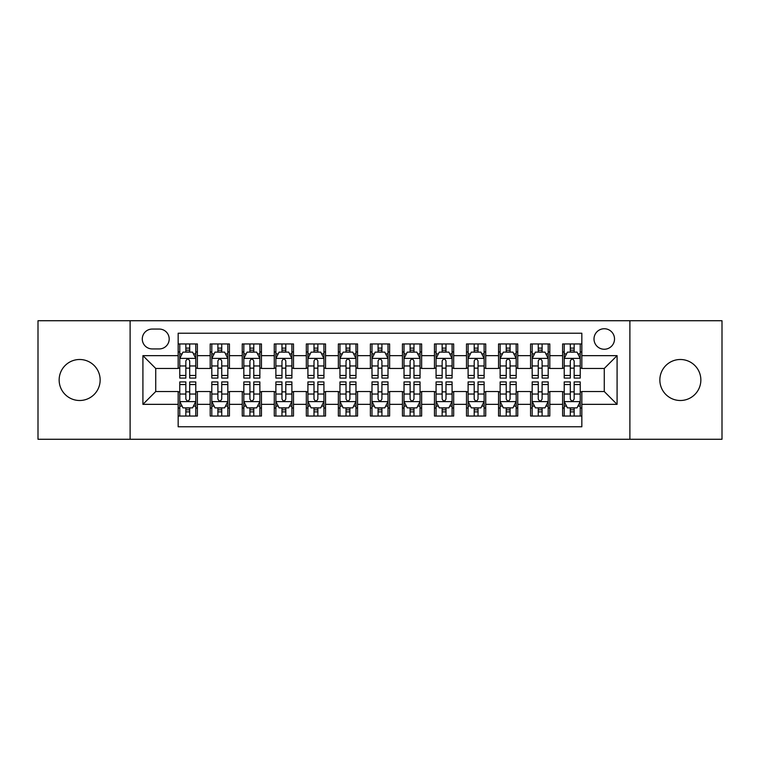 <?xml version="1.0" encoding="UTF-8"?>
<svg xmlns="http://www.w3.org/2000/svg" width="760" height="760" viewBox="0 0 760 760"><rect width="100%" height="100%" fill="white"/><g stroke="black" fill="none" stroke-linecap="round" stroke-linejoin="round"><path stroke-width="1.14" d="M680.352 359.499A20.501 20.501 0 0 0 659.851 380A20.501 20.501 0 0 0 680.352 400.501A20.501 20.501 0 0 0 700.853 380A20.501 20.501 0 0 0 680.352 359.499M79.648 359.499A20.501 20.501 0 0 0 59.147 380A20.501 20.501 0 0 0 79.648 400.501A20.501 20.501 0 0 0 100.149 380A20.501 20.501 0 0 0 79.648 359.499M604.267 328.738A10.25 10.25 0 0 0 594.006 338.988A10.25 10.25 0 0 0 604.267 349.248A10.25 10.25 0 0 0 614.517 338.988A10.25 10.25 0 0 0 604.267 328.738M629.888 439.27L722 439.27L722 320.729L629.888 320.729L629.888 439.27L130.112 439.27L130.112 320.729L38 320.729L38 439.27L130.112 439.27M581.837 343.957L562.609 343.957L562.609 355.651L549.803 355.651L549.803 368.467L562.609 368.467L562.609 355.651M549.803 355.651L549.803 343.957L530.575 343.957L530.575 355.651L517.76 355.651L517.76 368.467L530.575 368.467L530.575 355.651M517.76 355.651L517.76 343.957L498.541 343.957L498.541 355.651L485.726 355.651L485.726 368.467L498.541 368.467L498.541 355.651M485.726 355.651L485.726 343.957L466.498 343.957L466.498 355.651L453.682 355.651L453.682 368.467L466.498 368.467L466.498 355.651M453.682 355.651L453.682 343.957L434.463 343.957L434.463 355.651L421.648 355.651L421.648 368.467L434.463 368.467L434.463 355.651M421.648 355.651L421.648 343.957L402.43 343.957L402.43 355.651L389.614 355.651L389.614 368.467L402.43 368.467L402.43 355.651M389.614 355.651L389.614 343.957L370.386 343.957L370.386 355.651L357.57 355.651L357.57 368.467L370.386 368.467L370.386 355.651M357.57 355.651L357.57 343.957L338.352 343.957L338.352 355.651L325.536 355.651L325.536 368.467L338.352 368.467L338.352 355.651M325.536 355.651L325.536 343.957L306.318 343.957L306.318 355.651L293.502 355.651L293.502 368.467L306.318 368.467L306.318 355.651M293.502 355.651L293.502 343.957L274.274 343.957L274.274 355.651L261.459 355.651L261.459 368.467L274.274 368.467L274.274 355.651M261.459 355.651L261.459 343.957L242.24 343.957L242.24 355.651L229.425 355.651L229.425 368.467L242.24 368.467L242.24 355.651M229.425 355.651L229.425 343.957L210.197 343.957L210.197 368.467L197.391 368.467L197.391 343.957L178.163 343.957M178.163 416.043L197.391 416.043L197.391 391.533L210.197 391.533L210.197 416.043L229.425 416.043L229.425 391.533L242.24 391.533L242.24 404.349L229.425 404.349M242.24 404.349L242.24 416.043L261.459 416.043L261.459 391.533L274.274 391.533L274.274 404.349L261.459 404.349M274.274 404.349L274.274 416.043L293.502 416.043L293.502 391.533L306.318 391.533L306.318 404.349L293.502 404.349M306.318 404.349L306.318 416.043L325.536 416.043L325.536 391.533L338.352 391.533L338.352 404.349L325.536 404.349M338.352 404.349L338.352 416.043L357.57 416.043L357.57 391.533L370.386 391.533L370.386 404.349L357.57 404.349M370.386 404.349L370.386 416.043L389.614 416.043L389.614 391.533L402.43 391.533L402.43 404.349L389.614 404.349M402.43 404.349L402.43 416.043L421.648 416.043L421.648 391.533L434.463 391.533L434.463 404.349L421.648 404.349M434.463 404.349L434.463 416.043L453.682 416.043L453.682 391.533L466.498 391.533L466.498 404.349L453.682 404.349M466.498 404.349L466.498 416.043L485.726 416.043L485.726 391.533L498.541 391.533L498.541 404.349L485.726 404.349M498.541 404.349L498.541 416.043L517.76 416.043L517.76 391.533L530.575 391.533L530.575 404.349L517.76 404.349M530.575 404.349L530.575 416.043L549.803 416.043L549.803 391.533L562.609 391.533L562.609 404.349L549.803 404.349M152.209 348.925L159.258 348.925A9.927 9.927 0 0 0 169.195 338.988A9.927 9.927 0 0 0 159.258 329.061L152.209 329.061A9.927 9.927 0 0 0 142.281 338.988A9.927 9.927 0 0 0 152.209 348.925M629.888 320.729L130.112 320.729M581.837 355.651L581.837 333.222L178.163 333.222L178.163 368.467L155.733 368.467L155.733 391.533L178.163 391.533L178.163 426.778L581.837 426.778L581.837 391.533L604.267 391.533L604.267 368.467L581.837 368.467L581.837 355.651L617.082 355.651L617.082 404.349L581.837 404.349M178.163 404.349L142.918 404.349L142.918 355.651L178.163 355.651M562.609 404.349L562.609 416.043L581.837 416.043M178.163 351.966L179.768 351.966M185.848 351.966L189.696 351.966M195.785 351.966L197.391 351.966M178.163 368.144L179.768 368.144M185.848 368.144L189.696 368.144M195.785 368.144L197.391 368.144M178.163 391.856L179.768 391.856M185.848 391.856L189.696 391.856M195.785 391.856L197.391 391.856M178.163 408.034L179.768 408.034M185.848 408.034L189.696 408.034M195.785 408.034L197.391 408.034M210.197 368.144L211.802 368.144M217.892 368.144L221.739 368.144M227.82 368.144L229.425 368.144M210.197 351.966L211.802 351.966M217.892 351.966L221.739 351.966M227.82 351.966L229.425 351.966M210.197 391.856L211.802 391.856M217.892 391.856L221.739 391.856M227.82 391.856L229.425 391.856M210.197 408.034L211.802 408.034M217.892 408.034L221.739 408.034M227.82 408.034L229.425 408.034M242.24 391.856L243.837 391.856M249.926 391.856L253.773 391.856M259.863 391.856L261.459 391.856M242.24 408.034L243.837 408.034M249.926 408.034L253.773 408.034M259.863 408.034L261.459 408.034M242.24 351.966L243.837 351.966M249.926 351.966L253.773 351.966M259.863 351.966L261.459 351.966M242.24 368.144L243.837 368.144M249.926 368.144L253.773 368.144M259.863 368.144L261.459 368.144M274.274 391.856L275.88 391.856M281.969 391.856L285.808 391.856M291.897 391.856L293.502 391.856M274.274 408.034L275.88 408.034M281.969 408.034L285.808 408.034M291.897 408.034L293.502 408.034M274.274 351.966L275.88 351.966M281.969 351.966L285.808 351.966M291.897 351.966L293.502 351.966M274.274 368.144L275.88 368.144M281.969 368.144L285.808 368.144M291.897 368.144L293.502 368.144M306.318 391.856L307.914 391.856M314.003 391.856L317.851 391.856M323.931 391.856L325.536 391.856M306.318 408.034L307.914 408.034M314.003 408.034L317.851 408.034M323.931 408.034L325.536 408.034M306.318 351.966L307.914 351.966M314.003 351.966L317.851 351.966M323.931 351.966L325.536 351.966M306.318 368.144L307.914 368.144M314.003 368.144L317.851 368.144M323.931 368.144L325.536 368.144M338.352 391.856L339.957 391.856M346.037 391.856L349.885 391.856M355.974 391.856L357.57 391.856M338.352 408.034L339.957 408.034M346.037 408.034L349.885 408.034M355.974 408.034L357.57 408.034M338.352 351.966L339.957 351.966M346.037 351.966L349.885 351.966M355.974 351.966L357.57 351.966M338.352 368.144L339.957 368.144M346.037 368.144L349.885 368.144M355.974 368.144L357.57 368.144M370.386 391.856L371.991 391.856M378.081 391.856L381.919 391.856M388.008 391.856L389.614 391.856M370.386 408.034L371.991 408.034M378.081 408.034L381.919 408.034M388.008 408.034L389.614 408.034M370.386 351.966L371.991 351.966M378.081 351.966L381.919 351.966M388.008 351.966L389.614 351.966M370.386 368.144L371.991 368.144M378.081 368.144L381.919 368.144M388.008 368.144L389.614 368.144M402.43 391.856L404.026 391.856M410.115 391.856L413.962 391.856M420.042 391.856L421.648 391.856M402.43 408.034L404.026 408.034M410.115 408.034L413.962 408.034M420.042 408.034L421.648 408.034M402.43 351.966L404.026 351.966M410.115 351.966L413.962 351.966M420.042 351.966L421.648 351.966M402.43 368.144L404.026 368.144M410.115 368.144L413.962 368.144M420.042 368.144L421.648 368.144M434.463 391.856L436.069 391.856M442.149 391.856L445.997 391.856M452.086 391.856L453.682 391.856M434.463 408.034L436.069 408.034M442.149 408.034L445.997 408.034M452.086 408.034L453.682 408.034M434.463 351.966L436.069 351.966M442.149 351.966L445.997 351.966M452.086 351.966L453.682 351.966M434.463 368.144L436.069 368.144M442.149 368.144L445.997 368.144M452.086 368.144L453.682 368.144M466.498 391.856L468.103 391.856M474.192 391.856L478.03 391.856M484.12 391.856L485.726 391.856M466.498 408.034L468.103 408.034M474.192 408.034L478.03 408.034M484.12 408.034L485.726 408.034M466.498 351.966L468.103 351.966M474.192 351.966L478.03 351.966M484.12 351.966L485.726 351.966M466.498 368.144L468.103 368.144M474.192 368.144L478.03 368.144M484.12 368.144L485.726 368.144M498.541 391.856L500.137 391.856M506.226 391.856L510.074 391.856M516.163 391.856L517.76 391.856M498.541 408.034L500.137 408.034M506.226 408.034L510.074 408.034M516.163 408.034L517.76 408.034M498.541 351.966L500.137 351.966M506.226 351.966L510.074 351.966M516.163 351.966L517.76 351.966M498.541 368.144L500.137 368.144M506.226 368.144L510.074 368.144M516.163 368.144L517.76 368.144M530.575 391.856L532.181 391.856M538.26 391.856L542.108 391.856M548.197 391.856L549.803 391.856M530.575 408.034L532.181 408.034M538.26 408.034L542.108 408.034M548.197 408.034L549.803 408.034M530.575 351.966L532.181 351.966M538.26 351.966L542.108 351.966M548.197 351.966L549.803 351.966M530.575 368.144L532.181 368.144M538.26 368.144L542.108 368.144M548.197 368.144L549.803 368.144M562.609 391.856L564.214 391.856M570.304 391.856L574.151 391.856M580.231 391.856L581.837 391.856M562.609 408.034L564.214 408.034M570.304 408.034L574.151 408.034M580.231 408.034L581.837 408.034M562.609 351.966L564.214 351.966M570.304 351.966L574.151 351.966M580.231 351.966L581.837 351.966M562.609 368.144L564.214 368.144M570.304 368.144L574.151 368.144M580.231 368.144L581.837 368.144M155.733 368.467L142.918 355.651M155.733 391.533L142.918 404.349M617.082 355.651L604.267 368.467M617.082 404.349L604.267 391.533M189.696 348.118L185.848 348.118M195.785 375.469L189.696 375.469L189.696 378.081L195.785 378.081L195.785 358.54L192.584 352.127L182.97 352.127L179.768 358.54L179.768 378.081L185.848 378.081L185.848 375.469L179.768 375.469M179.768 358.54L179.768 343.957M195.785 358.54L195.785 343.957M185.848 352.127L185.848 343.957M189.696 343.957L189.696 352.127M189.696 375.469L189.696 360.933C188.413 358.473 187.141 358.473 185.848 360.933L185.848 375.469M185.848 411.882L189.696 411.882M179.768 384.531L185.848 384.531L185.848 381.919L179.768 381.919L179.768 401.46L182.97 407.873L192.584 407.873L195.785 401.46L195.785 381.919L189.696 381.919L189.696 384.531L195.785 384.531M195.785 401.46L195.785 416.043M179.768 401.46L179.768 416.043M189.696 407.873L189.696 416.043M185.848 416.043L185.848 407.873M185.848 384.531L185.848 399.066C187.131 401.527 188.413 401.527 189.696 399.066L189.696 384.531M221.739 348.118L217.892 348.118M227.82 375.469L221.739 375.469L221.739 378.081L227.82 378.081L227.82 358.54L224.618 352.127L215.004 352.127L211.802 358.54L211.802 378.081L217.892 378.081L217.892 375.469L211.802 375.469M211.802 358.54L211.802 343.957M227.82 358.54L227.82 343.957M217.892 352.127L217.892 343.957M221.739 343.957L221.739 352.127M221.739 375.469L221.739 360.933C220.457 358.473 219.174 358.473 217.892 360.933L217.892 375.469M253.773 348.118L249.926 348.118M259.863 375.469L253.773 375.469L253.773 378.081L259.863 378.081L259.863 358.54L256.652 352.127L247.047 352.127L243.837 358.54L243.837 378.081L249.926 378.081L249.926 375.469L243.837 375.469M243.837 358.54L243.837 343.957M259.863 358.54L259.863 343.957M249.926 352.127L249.926 343.957M253.773 343.957L253.773 352.127M253.773 375.469L253.773 360.933C252.491 358.473 251.208 358.473 249.926 360.933L249.926 375.469M285.808 348.118L281.969 348.118M291.897 375.469L285.808 375.469L285.808 378.081L291.897 378.081L291.897 358.54L288.695 352.127L279.081 352.127L275.88 358.54L275.88 378.081L281.969 378.081L281.969 375.469L275.88 375.469M275.88 358.54L275.88 343.957M291.897 358.54L291.897 343.957M281.969 352.127L281.969 343.957M285.808 343.957L285.808 352.127M285.808 375.469L285.808 360.933C284.534 358.473 283.252 358.473 281.969 360.933L281.969 375.469M317.851 348.118L314.003 348.118M323.931 375.469L317.851 375.469L317.851 378.081L323.931 378.081L323.931 358.54L320.729 352.127L311.115 352.127L307.914 358.54L307.914 378.081L314.003 378.081L314.003 375.469L307.914 375.469M307.914 358.54L307.914 343.957M323.931 358.54L323.931 343.957M314.003 352.127L314.003 343.957M317.851 343.957L317.851 352.127M317.851 375.469L317.851 360.933C316.569 358.473 315.286 358.473 314.003 360.933L314.003 375.469M217.892 411.882L221.739 411.882M211.802 384.531L217.892 384.531L217.892 381.919L211.802 381.919L211.802 401.46L215.004 407.873L224.618 407.873L227.82 401.46L227.82 381.919L221.739 381.919L221.739 384.531L227.82 384.531M227.82 401.46L227.82 416.043M211.802 401.46L211.802 416.043M221.739 407.873L221.739 416.043M217.892 416.043L217.892 407.873M217.892 384.531L217.892 399.066C219.174 401.527 220.447 401.527 221.739 399.066L221.739 384.531M249.926 411.882L253.773 411.882M243.837 384.531L249.926 384.531L249.926 381.919L243.837 381.919L243.837 401.46L247.047 407.873L256.652 407.873L259.863 401.46L259.863 381.919L253.773 381.919L253.773 384.531L259.863 384.531M259.863 401.46L259.863 416.043M243.837 401.46L243.837 416.043M253.773 407.873L253.773 416.043M249.926 416.043L249.926 407.873M249.926 384.531L249.926 399.066C251.208 401.527 252.491 401.527 253.773 399.066L253.773 384.531M281.969 411.882L285.808 411.882M275.88 384.531L281.969 384.531L281.969 381.919L275.88 381.919L275.88 401.46L279.081 407.873L288.695 407.873L291.897 401.46L291.897 381.919L285.808 381.919L285.808 384.531L291.897 384.531M291.897 401.46L291.897 416.043M275.88 401.46L275.88 416.043M285.808 407.873L285.808 416.043M281.969 416.043L281.969 407.873M281.969 384.531L281.969 399.066C283.242 401.527 284.525 401.527 285.808 399.066L285.808 384.531M314.003 411.882L317.851 411.882M307.914 384.531L314.003 384.531L314.003 381.919L307.914 381.919L307.914 401.46L311.115 407.873L320.729 407.873L323.931 401.46L323.931 381.919L317.851 381.919L317.851 384.531L323.931 384.531M323.931 401.46L323.931 416.043M307.914 401.46L307.914 416.043M317.851 407.873L317.851 416.043M314.003 416.043L314.003 407.873M314.003 384.531L314.003 399.066C315.286 401.527 316.569 401.527 317.851 399.066L317.851 384.531M349.885 348.118L346.037 348.118M355.974 375.469L349.885 375.469L349.885 378.081L355.974 378.081L355.974 358.54L352.763 352.127L343.159 352.127L339.957 358.54L339.957 378.081L346.037 378.081L346.037 375.469L339.957 375.469M339.957 358.54L339.957 343.957M355.974 358.54L355.974 343.957M346.037 352.127L346.037 343.957M349.885 343.957L349.885 352.127M349.885 375.469L349.885 360.933C348.602 358.473 347.32 358.473 346.037 360.933L346.037 375.469M346.037 411.882L349.885 411.882M339.957 384.531L346.037 384.531L346.037 381.919L339.957 381.919L339.957 401.46L343.159 407.873L352.763 407.873L355.974 401.46L355.974 381.919L349.885 381.919L349.885 384.531L355.974 384.531M355.974 401.46L355.974 416.043M339.957 401.46L339.957 416.043M349.885 407.873L349.885 416.043M346.037 416.043L346.037 407.873M346.037 384.531L346.037 399.066C347.32 401.527 348.602 401.527 349.885 399.066L349.885 384.531M381.919 348.118L378.081 348.118M388.008 375.469L381.919 375.469L381.919 378.081L388.008 378.081L388.008 358.54L384.807 352.127L375.193 352.127L371.991 358.54L371.991 378.081L378.081 378.081L378.081 375.469L371.991 375.469M371.991 358.54L371.991 343.957M388.008 358.54L388.008 343.957M378.081 352.127L378.081 343.957M381.919 343.957L381.919 352.127M381.919 375.469L381.919 360.933C380.646 358.473 379.363 358.473 378.081 360.933L378.081 375.469M378.081 411.882L381.919 411.882M371.991 384.531L378.081 384.531L378.081 381.919L371.991 381.919L371.991 401.46L375.193 407.873L384.807 407.873L388.008 401.46L388.008 381.919L381.919 381.919L381.919 384.531L388.008 384.531M388.008 401.46L388.008 416.043M371.991 401.46L371.991 416.043M381.919 407.873L381.919 416.043M378.081 416.043L378.081 407.873M378.081 384.531L378.081 399.066C379.354 401.527 380.637 401.527 381.919 399.066L381.919 384.531M413.962 348.118L410.115 348.118M420.042 375.469L413.962 375.469L413.962 378.081L420.042 378.081L420.042 358.54L416.841 352.127L407.236 352.127L404.026 358.54L404.026 378.081L410.115 378.081L410.115 375.469L404.026 375.469M404.026 358.54L404.026 343.957M420.042 358.54L420.042 343.957M410.115 352.127L410.115 343.957M413.962 343.957L413.962 352.127M413.962 375.469L413.962 360.933C412.68 358.473 411.397 358.473 410.115 360.933L410.115 375.469M410.115 411.882L413.962 411.882M404.026 384.531L410.115 384.531L410.115 381.919L404.026 381.919L404.026 401.46L407.236 407.873L416.841 407.873L420.042 401.46L420.042 381.919L413.962 381.919L413.962 384.531L420.042 384.531M420.042 401.46L420.042 416.043M404.026 401.46L404.026 416.043M413.962 407.873L413.962 416.043M410.115 416.043L410.115 407.873M410.115 384.531L410.115 399.066C411.397 401.527 412.68 401.527 413.962 399.066L413.962 384.531M445.997 348.118L442.149 348.118M452.086 375.469L445.997 375.469L445.997 378.081L452.086 378.081L452.086 358.54L448.884 352.127L439.27 352.127L436.069 358.54L436.069 378.081L442.149 378.081L442.149 375.469L436.069 375.469M436.069 358.54L436.069 343.957M452.086 358.54L452.086 343.957M442.149 352.127L442.149 343.957M445.997 343.957L445.997 352.127M445.997 375.469L445.997 360.933C444.714 358.473 443.431 358.473 442.149 360.933L442.149 375.469M442.149 411.882L445.997 411.882M436.069 384.531L442.149 384.531L442.149 381.919L436.069 381.919L436.069 401.46L439.27 407.873L448.884 407.873L452.086 401.46L452.086 381.919L445.997 381.919L445.997 384.531L452.086 384.531M452.086 401.46L452.086 416.043M436.069 401.46L436.069 416.043M445.997 407.873L445.997 416.043M442.149 416.043L442.149 407.873M442.149 384.531L442.149 399.066C443.431 401.527 444.714 401.527 445.997 399.066L445.997 384.531M478.03 348.118L474.192 348.118M484.12 375.469L478.03 375.469L478.03 378.081L484.12 378.081L484.12 358.54L480.918 352.127L471.305 352.127L468.103 358.54L468.103 378.081L474.192 378.081L474.192 375.469L468.103 375.469M468.103 358.54L468.103 343.957M484.12 358.54L484.12 343.957M474.192 352.127L474.192 343.957M478.03 343.957L478.03 352.127M478.03 375.469L478.03 360.933C476.757 358.473 475.475 358.473 474.192 360.933L474.192 375.469M474.192 411.882L478.03 411.882M468.103 384.531L474.192 384.531L474.192 381.919L468.103 381.919L468.103 401.46L471.305 407.873L480.918 407.873L484.12 401.46L484.12 381.919L478.03 381.919L478.03 384.531L484.12 384.531M484.12 401.46L484.12 416.043M468.103 401.46L468.103 416.043M478.03 407.873L478.03 416.043M474.192 416.043L474.192 407.873M474.192 384.531L474.192 399.066C475.465 401.527 476.748 401.527 478.03 399.066L478.03 384.531M510.074 348.118L506.226 348.118M516.163 375.469L510.074 375.469L510.074 378.081L516.163 378.081L516.163 358.54L512.952 352.127L503.348 352.127L500.137 358.54L500.137 378.081L506.226 378.081L506.226 375.469L500.137 375.469M500.137 358.54L500.137 343.957M516.163 358.54L516.163 343.957M506.226 352.127L506.226 343.957M510.074 343.957L510.074 352.127M510.074 375.469L510.074 360.933C508.792 358.473 507.509 358.473 506.226 360.933L506.226 375.469M506.226 411.882L510.074 411.882M500.137 384.531L506.226 384.531L506.226 381.919L500.137 381.919L500.137 401.46L503.348 407.873L512.952 407.873L516.163 401.46L516.163 381.919L510.074 381.919L510.074 384.531L516.163 384.531M516.163 401.46L516.163 416.043M500.137 401.46L500.137 416.043M510.074 407.873L510.074 416.043M506.226 416.043L506.226 407.873M506.226 384.531L506.226 399.066C507.509 401.527 508.792 401.527 510.074 399.066L510.074 384.531M542.108 348.118L538.26 348.118M548.197 375.469L542.108 375.469L542.108 378.081L548.197 378.081L548.197 358.54L544.996 352.127L535.382 352.127L532.181 358.54L532.181 378.081L538.26 378.081L538.26 375.469L532.181 375.469M532.181 358.54L532.181 343.957M548.197 358.54L548.197 343.957M538.26 352.127L538.26 343.957M542.108 343.957L542.108 352.127M542.108 375.469L542.108 360.933C540.825 358.473 539.553 358.473 538.26 360.933L538.26 375.469M538.26 411.882L542.108 411.882M532.181 384.531L538.26 384.531L538.26 381.919L532.181 381.919L532.181 401.46L535.382 407.873L544.996 407.873L548.197 401.46L548.197 381.919L542.108 381.919L542.108 384.531L548.197 384.531M548.197 401.46L548.197 416.043M532.181 401.46L532.181 416.043M542.108 407.873L542.108 416.043M538.26 416.043L538.26 407.873M538.26 384.531L538.26 399.066C539.543 401.527 540.825 401.527 542.108 399.066L542.108 384.531M574.151 348.118L570.304 348.118M580.231 375.469L574.151 375.469L574.151 378.081L580.231 378.081L580.231 358.54L577.03 352.127L567.416 352.127L564.214 358.54L564.214 378.081L570.304 378.081L570.304 375.469L564.214 375.469M564.214 358.54L564.214 343.957M580.231 358.54L580.231 343.957M570.304 352.127L570.304 343.957M574.151 343.957L574.151 352.127M574.151 375.469L574.151 360.933C572.869 358.473 571.586 358.473 570.304 360.933L570.304 375.469M570.304 411.882L574.151 411.882M564.214 384.531L570.304 384.531L570.304 381.919L564.214 381.919L564.214 401.46L567.416 407.873L577.03 407.873L580.231 401.46L580.231 381.919L574.151 381.919L574.151 384.531L580.231 384.531M580.231 401.46L580.231 416.043M564.214 401.46L564.214 416.043M574.151 407.873L574.151 416.043M570.304 416.043L570.304 407.873M570.304 384.531L570.304 399.066C571.586 401.527 572.859 401.527 574.151 399.066L574.151 384.531M210.197 404.349L197.391 404.349M210.197 355.651L197.391 355.651M195.7 358.378L179.844 358.378M179.768 353.894L182.086 353.894M193.458 353.894L195.785 353.894M185.848 365.959L179.768 365.959M195.785 365.959L189.696 365.959M189.696 350.16L185.848 350.16M179.844 401.622L195.7 401.622M195.785 406.106L193.458 406.106M182.086 406.106L179.768 406.106M189.696 394.041L195.785 394.041M179.768 394.041L185.848 394.041M185.848 409.839L189.696 409.839M227.743 358.378L211.888 358.378M211.802 353.894L214.13 353.894M225.501 353.894L227.82 353.894M217.892 365.959L211.802 365.959M227.82 365.959L221.739 365.959M221.739 350.16L217.892 350.16M259.777 358.378L243.922 358.378M243.837 353.894L246.164 353.894M257.535 353.894L259.863 353.894M249.926 365.959L243.837 365.959M259.863 365.959L253.773 365.959M253.773 350.16L249.926 350.16M291.821 358.378L275.956 358.378M275.88 353.894L278.198 353.894M289.579 353.894L291.897 353.894M281.969 365.959L275.88 365.959M291.897 365.959L285.808 365.959M285.808 350.16L281.969 350.16M323.855 358.378L307.999 358.378M307.914 353.894L310.241 353.894M321.613 353.894L323.931 353.894M314.003 365.959L307.914 365.959M323.931 365.959L317.851 365.959M317.851 350.16L314.003 350.16M211.888 401.622L227.743 401.622M227.82 406.106L225.501 406.106M214.13 406.106L211.802 406.106M221.739 394.041L227.82 394.041M211.802 394.041L217.892 394.041M217.892 409.839L221.739 409.839M243.922 401.622L259.777 401.622M259.863 406.106L257.535 406.106M246.164 406.106L243.837 406.106M253.773 394.041L259.863 394.041M243.837 394.041L249.926 394.041M249.926 409.839L253.773 409.839M275.956 401.622L291.821 401.622M291.897 406.106L289.579 406.106M278.198 406.106L275.88 406.106M285.808 394.041L291.897 394.041M275.88 394.041L281.969 394.041M281.969 409.839L285.808 409.839M307.999 401.622L323.855 401.622M323.931 406.106L321.613 406.106M310.241 406.106L307.914 406.106M317.851 394.041L323.931 394.041M307.914 394.041L314.003 394.041M314.003 409.839L317.851 409.839M355.889 358.378L340.034 358.378M339.957 353.894L342.276 353.894M353.647 353.894L355.974 353.894M346.037 365.959L339.957 365.959M355.974 365.959L349.885 365.959M349.885 350.16L346.037 350.16M340.034 401.622L355.889 401.622M355.974 406.106L353.647 406.106M342.276 406.106L339.957 406.106M349.885 394.041L355.974 394.041M339.957 394.041L346.037 394.041M346.037 409.839L349.885 409.839M387.933 358.378L372.067 358.378M371.991 353.894L374.309 353.894M385.69 353.894L388.008 353.894M378.081 365.959L371.991 365.959M388.008 365.959L381.919 365.959M381.919 350.16L378.081 350.16M372.067 401.622L387.933 401.622M388.008 406.106L385.69 406.106M374.309 406.106L371.991 406.106M381.919 394.041L388.008 394.041M371.991 394.041L378.081 394.041M378.081 409.839L381.919 409.839M419.966 358.378L404.111 358.378M404.026 353.894L406.353 353.894M417.724 353.894L420.042 353.894M410.115 365.959L404.026 365.959M420.042 365.959L413.962 365.959M413.962 350.16L410.115 350.16M404.111 401.622L419.966 401.622M420.042 406.106L417.724 406.106M406.353 406.106L404.026 406.106M413.962 394.041L420.042 394.041M404.026 394.041L410.115 394.041M410.115 409.839L413.962 409.839M452 358.378L436.145 358.378M436.069 353.894L438.387 353.894M449.758 353.894L452.086 353.894M442.149 365.959L436.069 365.959M452.086 365.959L445.997 365.959M445.997 350.16L442.149 350.16M436.145 401.622L452 401.622M452.086 406.106L449.758 406.106M438.387 406.106L436.069 406.106M445.997 394.041L452.086 394.041M436.069 394.041L442.149 394.041M442.149 409.839L445.997 409.839M484.044 358.378L468.179 358.378M468.103 353.894L470.421 353.894M481.802 353.894L484.12 353.894M474.192 365.959L468.103 365.959M484.12 365.959L478.03 365.959M478.03 350.16L474.192 350.16M468.179 401.622L484.044 401.622M484.12 406.106L481.802 406.106M470.421 406.106L468.103 406.106M478.03 394.041L484.12 394.041M468.103 394.041L474.192 394.041M474.192 409.839L478.03 409.839M516.078 358.378L500.222 358.378M500.137 353.894L502.464 353.894M513.836 353.894L516.163 353.894M506.226 365.959L500.137 365.959M516.163 365.959L510.074 365.959M510.074 350.16L506.226 350.16M500.222 401.622L516.078 401.622M516.163 406.106L513.836 406.106M502.464 406.106L500.137 406.106M510.074 394.041L516.163 394.041M500.137 394.041L506.226 394.041M506.226 409.839L510.074 409.839M548.112 358.378L532.256 358.378M532.181 353.894L534.498 353.894M545.87 353.894L548.197 353.894M538.26 365.959L532.181 365.959M548.197 365.959L542.108 365.959M542.108 350.16L538.26 350.16M532.256 401.622L548.112 401.622M548.197 406.106L545.87 406.106M534.498 406.106L532.181 406.106M542.108 394.041L548.197 394.041M532.181 394.041L538.26 394.041M538.26 409.839L542.108 409.839M580.156 358.378L564.3 358.378M564.214 353.894L566.542 353.894M577.913 353.894L580.231 353.894M570.304 365.959L564.214 365.959M580.231 365.959L574.151 365.959M574.151 350.16L570.304 350.16M564.3 401.622L580.156 401.622M580.231 406.106L577.913 406.106M566.542 406.106L564.214 406.106M574.151 394.041L580.231 394.041M564.214 394.041L570.304 394.041M570.304 409.839L574.151 409.839"/></g></svg>

